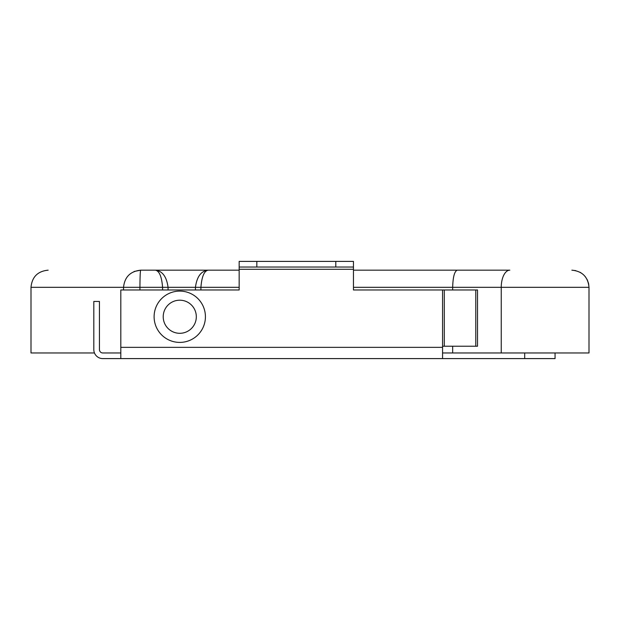 <?xml version="1.0" encoding="UTF-8"?>
<svg xmlns="http://www.w3.org/2000/svg" width="620" height="620" viewBox="0 0 620 620"><rect width="100%" height="100%" fill="white"/><g stroke="black" fill="none" stroke-linecap="round" stroke-linejoin="round"><path stroke-width="0.93" d="M179.761 333.304A16.554 16.554 0 0 1 163.215 316.75A16.554 16.554 0 0 1 179.761 300.196A16.554 16.554 0 0 1 196.315 316.75A16.554 16.554 0 0 1 179.761 333.304M555.063 352.974L555.063 358.6L442.564 358.6L442.564 289.974L353.462 289.974L353.462 261.4L239.165 261.4L239.165 267.026L256.827 267.026L256.827 261.4M353.462 269.274L239.165 269.274L239.165 289.974L120.815 289.974L120.815 358.6L102.811 358.6A8.998 8.998 0 0 1 93.814 349.603L93.814 301.452L99.44 301.452L99.44 349.603A3.371 3.371 0 0 0 102.811 352.974L120.815 352.974M120.815 358.6L442.564 358.6M442.564 289.974L444.3 289.974L444.3 346.224L442.564 346.224M444.3 346.224L477.516 346.224L477.516 289.974L444.3 289.974M475.772 346.224L475.772 289.974M239.165 269.274L239.165 267.026M335.8 261.4L335.8 267.026L353.462 267.026M335.8 267.026L256.827 267.026M509.826 270.173L353.462 270.173L509.826 270.173A17.143 8.572 -90 0 0 501.247 287.324L501.247 352.974L589 352.974L589 287.324L452.67 287.324L452.67 289.974M442.564 352.974L501.247 352.974M239.165 287.324L200.919 287.324C201.763 276.675 204.151 270.963 208.095 270.173C201.089 270.971 196.873 276.683 195.44 287.324L168.059 287.324C166.633 276.683 162.409 270.971 155.403 270.173C159.348 270.963 161.743 276.675 162.579 287.324L139.942 287.324C139.988 276.977 140.236 271.265 140.686 270.173L239.165 270.173L140.686 270.173C130.347 271.265 124.628 276.977 123.543 287.324L31 287.324L31 352.974L94.473 352.974M139.942 289.974L139.942 287.324L123.543 287.324L123.543 289.974M452.67 346.224L452.67 352.974M457.258 270.173C454.491 271.265 452.957 276.977 452.67 287.324L353.462 287.324M179.761 291.098A25.653 25.653 0 0 0 154.109 316.75A25.653 25.653 0 0 0 179.761 342.403A25.653 25.653 0 0 0 205.422 316.75A25.653 25.653 0 0 0 179.761 291.098M524.691 352.974L524.691 358.6M442.564 347.347L120.815 347.347M200.919 289.974L200.919 287.324L195.44 287.324L195.44 289.974M168.059 289.974L168.059 287.324L162.579 287.324L162.579 289.974M585.272 276.644L587.311 279.899L588.589 283.58L589 287.324L589 352.974M31 287.324C32.015 276.908 37.727 271.188 48.143 270.173M140.686 270.173L134.121 271.483M580.808 272.699L580.126 272.304M575.693 270.615L571.857 270.173C582.273 271.188 587.985 276.908 589 287.324"/></g></svg>

